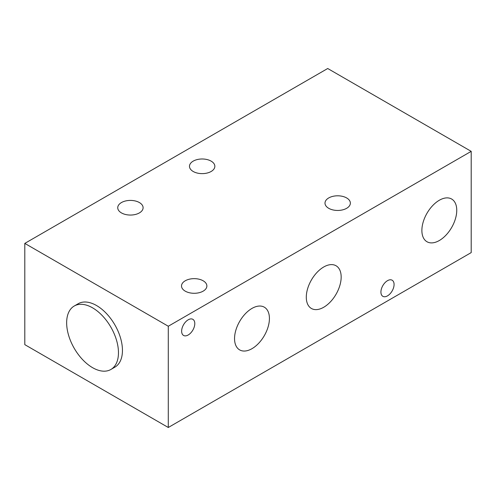 <?xml version="1.0" encoding="UTF-8"?>
<svg xmlns="http://www.w3.org/2000/svg" width="496" height="496" viewBox="0 0 496 496"><rect width="100%" height="100%" fill="white"/><g stroke="black" fill="none" stroke-linecap="round" stroke-linejoin="round"><path stroke-width="0.74" d="M139.388 202.554A12.685 7.322 0 0 0 125.569 200.967A12.685 7.322 0 0 0 117.738 207.731A12.685 7.322 0 0 0 121.452 212.908A12.685 7.322 0 0 0 135.278 214.495A12.685 7.322 0 0 0 143.102 207.731A12.685 7.322 0 0 0 139.388 202.554M211.135 161.132A12.685 7.322 0 0 0 197.309 159.545A12.685 7.322 0 0 0 189.484 166.309A12.685 7.322 0 0 0 193.198 171.486A12.685 7.322 0 0 0 207.018 173.073A12.685 7.322 0 0 0 214.849 166.309A12.685 7.322 0 0 0 211.135 161.132M203.162 280.792A12.685 7.322 0 0 0 189.342 279.205A12.685 7.322 0 0 0 181.511 285.969A12.685 7.322 0 0 0 185.225 291.146A12.685 7.322 0 0 0 199.045 292.733A12.685 7.322 0 0 0 206.875 285.969A12.685 7.322 0 0 0 203.162 280.792M346.648 197.947A12.685 7.322 0 0 0 332.822 196.36A12.685 7.322 0 0 0 324.998 203.124A12.685 7.322 0 0 0 328.712 208.308A12.685 7.322 0 0 0 342.531 209.895A12.685 7.322 0 0 0 350.362 203.124A12.685 7.322 0 0 0 346.648 197.947M439.313 200.254A24.657 14.235 -60 0 1 451.645 199.032A24.657 14.235 -60 0 1 455.427 218.792A24.657 14.235 -60 0 1 439.313 240.523A24.657 14.235 -60 0 1 426.982 241.744A24.657 14.235 -60 0 1 423.206 221.985A24.657 14.235 -60 0 1 439.313 200.254M251.987 308.407A24.657 14.235 -60 0 1 264.318 307.185A24.657 14.235 -60 0 1 268.094 326.945A24.657 14.235 -60 0 1 251.987 348.676A24.657 14.235 -60 0 1 239.655 349.897A24.657 14.235 -60 0 1 235.873 330.138A24.657 14.235 -60 0 1 251.987 308.407M323.727 266.984A24.657 14.235 -60 0 1 336.059 265.763A24.657 14.235 -60 0 1 339.841 285.522A24.657 14.235 -60 0 1 323.727 307.253A24.657 14.235 -60 0 1 311.401 308.475A24.657 14.235 -60 0 1 307.619 288.715A24.657 14.235 -60 0 1 323.727 266.984M387.5 280.674A9.3 5.369 -60 0 1 392.15 280.215A9.3 5.369 -60 0 1 393.576 287.668A9.3 5.369 -60 0 1 387.5 295.864A9.3 5.369 -60 0 1 382.85 296.323A9.3 5.369 -60 0 1 381.424 288.87A9.3 5.369 -60 0 1 387.5 280.674M188.213 319.796A9.3 5.369 -60 0 1 192.863 319.331A9.3 5.369 -60 0 1 194.289 326.79A9.3 5.369 -60 0 1 188.213 334.98A9.3 5.369 -60 0 1 183.563 335.445A9.3 5.369 -60 0 1 182.137 327.992A9.3 5.369 -60 0 1 188.213 319.796M74.239 306.013L78.225 303.713A36.636 21.154 60 0 1 96.54 305.53A36.636 21.154 60 0 1 120.478 337.813A36.636 21.154 60 0 1 114.861 367.17L110.875 369.477A36.636 21.154 -120 0 0 116.492 340.113A36.636 21.154 -120 0 0 92.56 307.83A36.636 21.154 -120 0 0 74.239 306.013A36.636 21.154 -120 0 0 68.622 335.37A36.636 21.154 -120 0 0 92.56 367.66A36.636 21.154 -120 0 0 110.875 369.477M168.287 427.49L471.2 252.6L471.2 151.354L168.287 326.238L168.287 427.49L24.8 344.646L24.8 243.4L327.713 68.51L471.2 151.354M168.287 326.238L24.8 243.4"/></g></svg>
